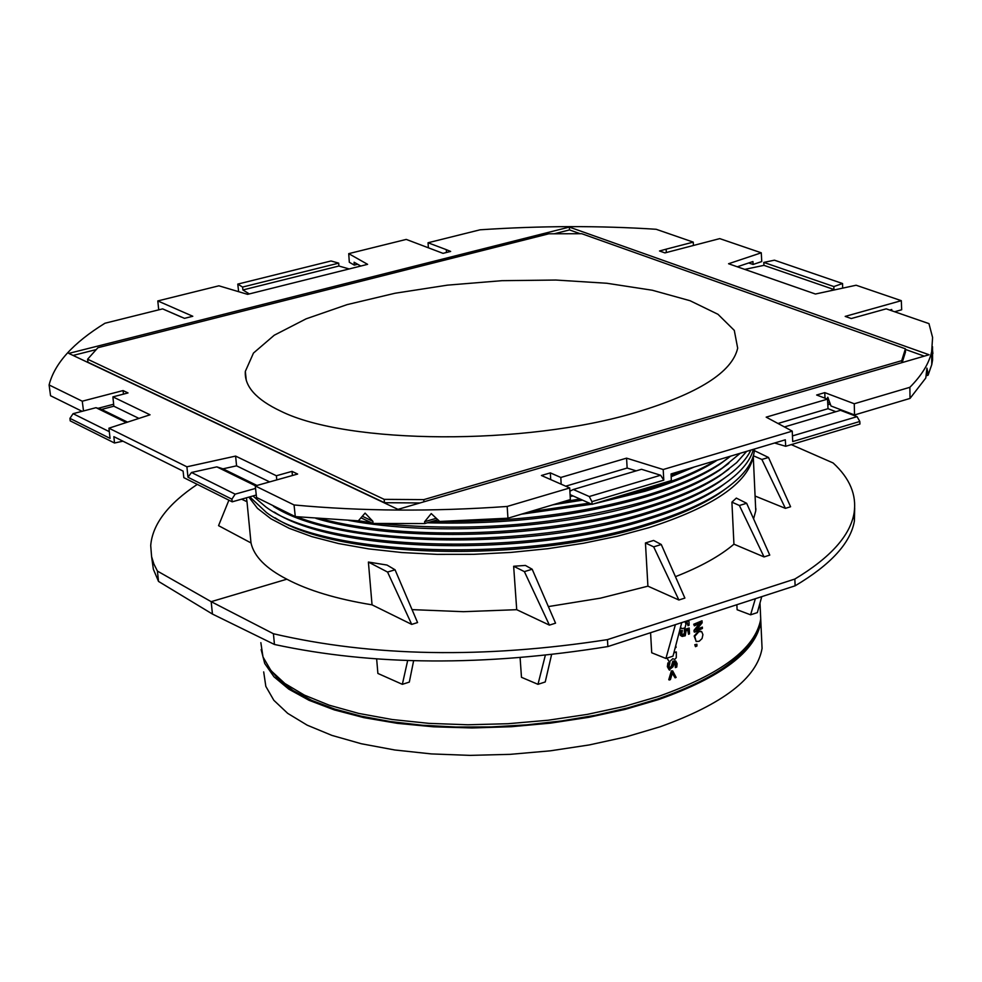<?xml version="1.0" encoding="UTF-8"?>
<svg xmlns="http://www.w3.org/2000/svg" width="982" height="982" viewBox="0 0 982 982"><rect width="100%" height="100%" fill="white"/><g stroke="black" fill="none" stroke-linecap="round" stroke-linejoin="round"><path stroke-width="1.47" d="M423.794 499.629L901.709 360.676L905.404 348.794L581.774 233.716L548.815 233.802L97.918 347.702L87.619 359.216L384.183 499.359L423.794 499.629L423.966 501.802M635.882 412.465C698.263 393.659 732.204 372.227 737.678 348.168L734.291 330.382L717.989 314.301L690.076 300.725L652.33 290.242L606.827 283.258L555.873 280.042L501.925 280.68L447.461 285.148L395.022 293.25L347.1 304.629L306.102 318.843L274.236 335.23L253.479 353.054L245.328 371.392C244.285 386.27 256.106 399.527 280.803 411.176C347.923 444.576 525.407 445.681 635.882 412.465M755.956 509.253L755.624 507.804M755.354 598.713L750.592 614.818L737.101 609.724L736.856 604.716M260.856 642.67L262.98 656.933L270.995 670.657L284.866 683.497L304.383 695.121L329.166 705.186L358.688 713.411L392.235 719.524L428.95 723.366L467.874 724.777L507.976 723.722L548.128 720.236L587.261 714.393L624.319 706.389L658.333 696.459C721.439 674.131 755.563 648.341 760.731 619.102L760.129 605.919M650.575 632.715L651.717 652.772L665.919 658.468L675.395 624.65M551.577 654.626L545.231 681.962L537.976 684.331L521.479 677.31L520.104 657.707M413.618 660.776L409.322 682.097L402.35 684.331L377.886 673.443L376.658 659.032M669.503 668.128L671.32 666.226L672.854 661.168L675.506 660.96M672.854 661.168L673.443 661.451L671.909 666.508L670.62 668.325L669 666.496L669.969 662.666L668.472 663.218L667.969 666.974L667.379 666.692L669.147 669.884L673.001 666.778L674.634 662.506L676.132 664.176L675.358 667.613L675.051 662.42M667.379 666.692L667.883 662.936L669.969 662.666M675.1 677.826L676.132 677.42L672.695 670.902L669.331 679.998L670.399 679.605L672.437 672.768L675.1 677.826L672.277 673.296M669.331 679.998L668.754 679.716L671.393 670.89L672.695 670.902M669.331 662.003L667.06 658.087L669.331 662.003L672.768 658.677L674.732 659.462L676.279 657.731L676.328 651.962L673.848 652.907M673.996 652.355L676.328 651.962M695.477 646.684L694.79 644.695L696.889 644.266L695.391 644.978L695.477 646.684L696.974 645.984L696.889 644.266M698.693 631.868L694.765 636.324L696.128 641.442L699.184 641.283L702.069 638.546L702.916 634.605L701.713 631.696L698.092 631.586L694.164 636.054L696.275 641.541M698.092 631.586L701.001 631.34M680.33 635.317L682.171 636.434L685.227 635.771L686.111 630.739L688.296 629.793L688.542 634.286L689.499 633.869L689.18 628.001L684.945 629.818L684.97 633.771L683.803 634.875L682.404 634.9L681.815 633.562L682.355 630.456L680.563 630.665L680.33 635.317L681.987 636.348M680.563 630.665L682.355 630.456M682.257 634.777L684.38 633.488L684.356 629.548L689.18 628.001M688.542 634.286L687.731 630.039M680.538 627.154L681.754 628.652L684.97 627.952L685.952 624.221L685.252 622.232L687.056 622.158L688.026 625.694L686.823 622.085M681.569 628.566L680.379 627.78M694.716 632.163L702.437 628.419L702.363 627.105L696.275 630.076L702.142 622.809L702.032 620.784L694.311 624.515L694.372 625.841L701.062 622.637L694.63 630.579L694.716 632.163L694.114 631.88L694.029 630.297L699.7 623.312M694.372 625.841L693.709 624.245L702.032 620.784M697.048 629.143L702.363 627.105M98.053 408.316L113.642 404.24M357.681 264.268L354.306 265.115L349.322 262.28L348.72 253.651L367.599 264.342L247.599 294.355L218.9 285.811L157.795 300.934L192.791 316.265L184.493 318.352L162.619 308.876L104.964 323.238C73.134 342.878 54.513 363.45 49.1 384.956L50.548 395.734L82.107 411.323M292.44 475.509L292.022 471.36L297.632 474.048L255.259 485.943L294.048 504.957C361.032 511.241 432.08 511.745 507.178 506.454L507.952 518.201L439.69 521.467L431.245 513.586L424.605 521.724L436.266 518.3M507.952 518.201L570.346 499.605L569.72 487.956L541.413 475.497L550.35 472.882L560.82 477.461L626.565 458.152L627.142 468.046L565.706 486.188M255.259 485.943L256.548 497.469L295.287 516.606L358.332 520.841L365.083 513.095L372.89 521.332L362.346 516.25M827.114 398.974L827.801 397.231L830.993 405.996L854.536 414.956L910.019 398.422L925.781 378.021L926.934 368.14L928.064 373.504L926.272 374.032M932.519 346.707L932.593 359.928L931.771 364.604L928.076 375.222L926.051 375.824M932.311 348.242L932.888 353.569L931.66 353.139M675.088 648.145L676.07 647.334L675.751 645.579M688.026 625.694L689.082 625.227L688.996 621.581L687.314 620.796M197.284 484.384C167.959 503.95 152.443 524.351 150.712 545.575L151.596 556.634L153.843 563.913L157.427 571.082L158.519 581.418L212.443 614.057L274.457 644.474C373.111 665.735 484.249 666.434 607.87 646.561L795.125 585.812C830.821 564.589 850.584 542.997 854.401 521.037L854.671 507.964M158.519 581.418L153.352 569.229L151.633 556.831M402.35 684.331L407.653 660.591M537.976 684.331L545.317 655.313M157.427 571.082L211.179 601.671L286.854 579.196C265.975 568.492 254.019 556.413 250.999 542.936L218.556 525.652L228.892 500.182M395.059 569.793L387.559 572.052L368.397 562.06L386.994 565.043L395.059 569.793L417.571 622.563L411.703 624.392L372.043 604.838C336.58 599.032 308.188 590.489 286.854 579.196M387.559 572.052L411.703 624.392M524.388 571.622L513.647 566.258L525.407 565.436L532.17 569.229L524.388 571.622L549.404 625.117L516.716 609.687L463.467 611.688L412.059 609.626M532.17 569.229L555.554 623.165L549.404 625.117M513.647 566.258L516.716 609.687M212.443 614.057L211.179 601.671L273.426 633.746C372.35 656.774 483.684 658.738 607.441 639.626L794.843 579.049C830.551 557.555 850.302 535.497 854.107 512.886C856.783 494.903 849.786 478.259 833.117 462.964L791.271 444.625M785.404 508.357L790.584 506.749L768.501 457.465L761.872 459.453L785.404 508.357L755.084 496.033M755.183 498.107L755.759 510.775L753.587 518.827M746.639 503.275L739.397 505.497L764.045 556.929L769.765 555.1L746.639 503.275L736.328 498.095L731.909 502.133L733.935 544.188C720.052 556.008 700.559 566.835 675.456 576.667M764.045 556.929L733.935 544.188M678.881 600.002L684.884 598.075L661.279 544.507L653.681 546.864L678.881 600.002L647.911 586.168L600.493 598.148L548.361 606.581M753.341 455.881L753.268 456.385C747.891 483.169 713.055 506.945 648.758 527.715L617.457 536.197L583.529 543.242L547.711 548.705L510.8 552.424L473.619 554.327L437.002 554.364L401.773 552.535L368.716 548.901L338.545 543.549L311.871 536.638L289.211 528.328L270.983 518.815L257.48 508.345L248.863 497.125M653.681 546.864L645.444 542.96L653.607 540.444L661.279 544.507M246.408 497.813L246.998 501.716L241.597 499.175M250.999 542.936L246.998 501.716M368.397 562.06L372.043 604.838M645.444 542.96L647.911 586.168M761.872 459.453L753.378 455.771M739.397 505.497L731.909 502.133M768.501 457.465L754.422 450.652M750.592 614.818L757.343 612.608L761.75 596.639M681.729 622.6L673.014 656.136L665.919 658.468M273.426 633.746L274.457 644.474M607.441 639.626L607.87 646.561M794.843 579.049L795.125 585.812M554.204 233.79L569.511 229.923L580.19 233.716M905.429 349.432L924.283 356.147M73.073 355.435L96.248 349.58M87.619 359.216L87.963 362.26L384.453 502.71L419.989 502.956M902.188 362.579L905.502 351.912L905.404 348.794M569.339 227.088L929.07 354.748L397.98 509.363L68.777 353.397L569.339 227.088L569.511 229.923M666.324 252.546L666.115 249.183L659.523 250.987L664.949 252.902L719.732 238.614L761.271 252.804L761.75 261.556L753.096 264.465L748.738 262.955M666.115 249.183L693.255 242.124L693.415 245.475M446.479 252.484L446.319 249.661L428.042 242.763L428.398 247.808M761.271 252.804L728.558 263.741L815.416 294.023L856.132 285.234L901.304 300.676L845.183 316.4L851.271 318.536L886.206 308.839L928.96 323.618L932.593 337.477L931.648 351.789C929.009 363.487 921.754 375.333 909.872 387.301L910.019 398.422M830.293 404.044L827.814 404.768M437.8 519.723L424.801 523.553L373.037 523.455L360.983 517.821M373.037 523.455L372.89 521.332M83.507 410.955L82.255 401.196L123.069 390.566L128.016 392.935L112.893 396.875L150.037 414.797L108.928 428.189L186.899 466.806L235.606 456.09L276.372 475.754L276.801 479.903M123.069 390.566L123.45 394.126M827.728 403.05L829.716 402.46M591.925 501.655L589.274 496.524L660.616 475.239L663.783 480.149L591.925 501.655L592.06 504.343L671.332 480.579L671.074 473.925L785.318 439.801L785.698 446.294L859.95 424.04L859.815 421.474L792.695 441.569L792.253 431.135L766.181 417.154L827.519 399.134L816.643 395.01L824.782 392.628L824.99 398.176M928.076 375.222L928.064 373.504M273.499 506.344C335.341 547.355 528.009 551.982 646.622 513.917C677.15 504.552 701.418 493.86 719.438 481.843L728.939 474.858M753.378 449.339C750.199 461.479 739.863 473.459 722.384 485.292C704.168 497.42 679.679 508.21 648.906 517.686C525.235 557.58 323.446 550.988 265.705 506.822L252.951 495.971M274.285 512.076C336.335 553.112 528.574 557.69 646.954 519.588C677.285 510.247 701.443 499.593 719.425 487.612L728.975 480.603M249.772 496.867L266.49 512.567C324.49 556.745 525.824 563.287 649.225 523.357C679.814 513.917 704.192 503.152 722.359 491.061C742.883 477.142 753.611 463.111 754.581 448.983M275.058 517.809C337.317 558.856 529.151 563.398 647.273 525.26C677.42 515.943 701.467 505.313 719.413 493.381L729.012 486.348M671.185 476.7L694.311 466.978M552.878 504.809L582.559 500.145M610.644 498.77L647.298 489.232C675.223 480.787 698.055 471.237 715.792 460.57M529.372 511.818L589.36 503.152M570.174 496.438L573.107 495.959M580.043 499.028L563.103 501.765M687.744 468.942L671.136 475.521M593.705 503.852L645.334 491.172C675.346 482.076 699.344 471.728 717.314 460.116M521.344 514.2L591.79 504.22M730.682 456.114L722.445 462.129C704.094 474.416 679.151 485.353 647.617 494.94C582.191 513.967 510.358 522.792 432.092 521.405M427.391 522.792C506.381 524.818 579.135 516.176 645.653 496.867C676.745 487.416 701.344 476.614 719.462 464.486L728.804 457.587M379.629 523.578C473.164 532.404 562.6 524.756 647.936 500.636C679.286 491.074 704.119 480.173 722.433 467.923L740.256 453.254M358.393 520.767L371.135 522.559M348.856 520.435C433.934 536.577 561.017 528.881 645.984 502.563C676.88 493.136 701.369 482.371 719.45 470.28L728.853 463.344M746.664 451.352L736.647 462.632L722.421 473.717C704.131 485.93 679.421 496.794 648.267 506.319C552.817 536.209 405.554 541.745 320.918 518.766M315.971 518.398C398.127 543.292 549.171 538.75 646.303 508.246C677.015 498.844 701.394 488.115 719.45 476.061L728.889 469.101M296.576 516.728C375.026 547.526 542.776 545.538 648.586 512.003C679.544 502.514 704.155 491.675 722.396 479.498C736.684 469.862 746.173 460.067 750.862 450.1M268.258 503.263L292.01 514.985M294.048 504.957L295.287 516.606M424.801 523.553L424.605 521.724M693.255 242.124L656.16 229.285C599.462 225.578 540.775 225.75 480.088 229.8L428.042 242.763M348.72 253.651L406.253 239.412L443.017 253.356L450.652 251.429L446.319 249.661M49.1 384.956L82.255 401.196M292.022 471.36L276.372 475.754M507.178 506.454L569.72 487.956M792.253 431.135L663.194 469.519L626.565 458.152M824.782 392.628L854.266 403.762L909.872 387.301M854.266 403.762L854.536 414.956M763.947 265.349L763.787 262.415L774.417 260.181L842.556 283.528L833.853 286.56L833.927 289.518L763.947 265.349L744.761 269.387M763.787 262.415L833.853 286.56M842.556 283.528L842.666 288.143M894.627 311.748L901.685 309.76L901.304 300.676M157.795 300.934L158.716 309.846M242.898 289.96L242.579 287.063L237.779 284.105L331.02 260.979L338.704 263.139L338.9 266.024L242.898 289.96L249.33 293.925M242.579 287.063L338.704 263.139M238.626 291.679L237.779 284.105M186.899 466.806L187.979 477.252L231.899 499.175L232.194 501.827L183.83 477.657L183.094 471.115L113.863 436.659L114.513 443.005L70.201 420.861L69.943 418.357L110.058 438.377L108.928 428.189M114.513 443.005L122.946 441.188M663.783 480.149L663.194 469.519M681.152 630.935L680.919 635.599M667.969 666.974L669.736 670.166M761.455 635.023L762.069 648.39C756.95 678.059 722.948 704.204 660.051 726.803L626.16 736.856L589.225 744.945L550.215 750.837L510.186 754.348L470.218 755.379L431.405 753.918L394.789 749.99L361.339 743.755L331.904 735.395L307.17 725.158L287.689 713.349L273.843 700.301L265.827 686.369L263.692 671.897M675.358 667.613L676.733 667.085L677.126 663.685L675.726 661.033L673.443 661.451M109.321 431.675L73.085 413.68L69.943 418.357M73.085 413.68L96.003 407.69L126.31 422.53M138.953 418.406L113.838 406.204L101.588 409.42L96.003 407.69M113.838 406.204L112.893 396.875M256.277 495.026L232.194 501.827M255.529 488.422L235.152 494.155L191.49 472.477L187.979 477.252M231.899 499.175L235.152 494.155M785.698 446.294L774.589 443.005M827.519 399.134L828.022 408.696L835.866 411.691M784.434 426.937L840.494 410.329L857.065 416.638L792.449 435.91M859.815 421.474L857.065 416.638M592.06 504.343L570.088 494.621M589.274 496.524L573.316 489.502L641.516 469.286L660.616 475.239M569.891 491.196L573.316 489.502M561.152 484.187L560.82 477.461M550.693 479.572L550.35 472.882M889.741 310.054L891.754 309.49L891.803 310.778M756.042 633.206C744.319 658.296 711.484 680.244 657.535 699.061L627.793 707.899L595.608 715.264L561.618 720.96L526.536 724.876L491.123 726.926L456.139 727.036L422.309 725.244L390.345 721.561L360.934 716.124L334.617 709.029L311.92 700.473L293.237 690.641L278.851 679.74L268.97 668.03M760.264 608.938L760.866 622.134C755.71 651.422 721.586 677.236 658.505 699.601L625.203 709.372L588.942 717.29L550.657 723.12L511.315 726.717L471.961 727.957L433.627 726.815L397.293 723.341L363.905 717.646L334.261 709.888L309.06 700.313L288.843 689.18L273.99 676.807L264.735 663.501L261.151 649.593M181.326 317.063L164.424 309.674M777.99 423.475L828.022 408.696M636.189 470.869L627.142 468.046M101.588 409.42L127.55 422.125M256.977 485.464L223 468.831L216.838 466.867L255.59 485.857M216.838 466.867L191.49 472.477M235.606 456.09L236.564 465.836L223 468.831M236.564 465.836L269.645 481.904M349.187 268.945L338.9 266.024M354.306 265.115L354.109 262.243L360.787 266.036M753.096 264.465L752.936 261.543L737.31 266.785M830.085 290.856L833.927 289.518M901.709 360.676L901.771 362.702M384.183 499.359L384.453 502.71M760.731 619.102L759.994 603.009M755.759 510.775L753.268 456.385M854.107 512.886L854.401 521.037M931.771 364.604L931.648 351.789M719.413 493.381L722.359 491.061M719.438 481.843L722.396 479.498M719.45 470.28L722.433 467.923M701.369 631.512L700.755 631.23M762.069 648.39L760.866 622.134M719.425 487.612L722.384 485.292M719.45 476.061L722.421 473.717M719.462 464.486L722.445 462.129M246.261 380.255L245.328 371.392"/></g></svg>
